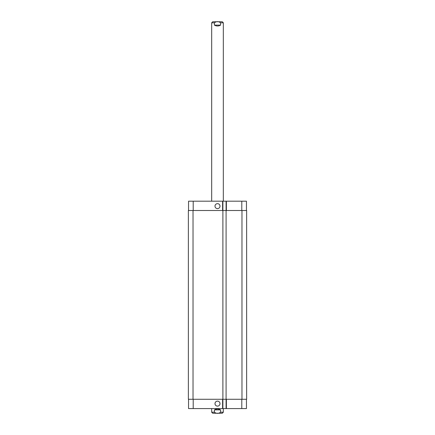 <?xml version="1.0" encoding="UTF-8"?>
<svg xmlns="http://www.w3.org/2000/svg" width="435" height="435" viewBox="0 0 435 435"><rect width="100%" height="100%" fill="white"/><g stroke="black" fill="none" stroke-linecap="round" stroke-linejoin="round"><path stroke-width="0.65" d="M220.485 21.75L214.515 21.75M214.433 25.127L214.433 22.799C216.478 21.255 218.522 21.255 220.567 22.799L220.567 25.127L214.433 25.127C216.478 26.285 218.522 26.285 220.567 25.127M211.676 201.187L211.676 22.799L212.72 21.75L222.28 21.75L223.324 22.799L220.567 22.799M217.5 413.25L220.485 413.25M220.567 409.873L220.567 412.201C218.522 413.745 216.478 413.745 214.433 412.201L214.433 409.873L220.567 409.873C218.522 408.715 216.478 408.715 214.433 409.873M223.324 408.59L223.324 412.201L222.28 413.25L212.72 413.25L211.676 412.201L214.433 412.201M215.004 206.141A2.496 2.496 0 0 1 218.745 203.977A2.496 2.496 0 0 1 218.745 208.3A2.496 2.496 0 0 1 215.004 206.141M215.004 403.637A2.496 2.496 0 0 1 218.745 401.478A2.496 2.496 0 0 1 218.745 405.801A2.496 2.496 0 0 1 215.004 403.637M246.455 210.507L246.455 201.187L188.545 201.187L188.545 210.507M246.455 399.27L246.455 408.59L188.545 408.59L188.545 399.27M226.091 201.187L226.091 399.27L246.629 399.27L246.629 210.507L188.371 210.507L188.371 399.27L226.091 399.27L226.091 408.59M222.889 201.187L222.889 408.59M211.676 22.799L214.433 22.799M223.324 412.201L220.567 412.201M193.205 399.27L193.205 408.59M241.795 399.27L241.795 408.59M226.385 399.27L226.385 408.59M222.6 399.27L222.6 408.59M193.205 210.507L193.205 201.187M241.795 210.507L241.795 201.187M226.385 210.507L226.385 201.187M222.6 210.507L222.6 201.187M241.969 210.507L241.969 399.27M193.031 210.507L193.031 399.27M223.324 201.187L223.324 22.799M211.676 408.59L211.676 412.201"/></g></svg>
